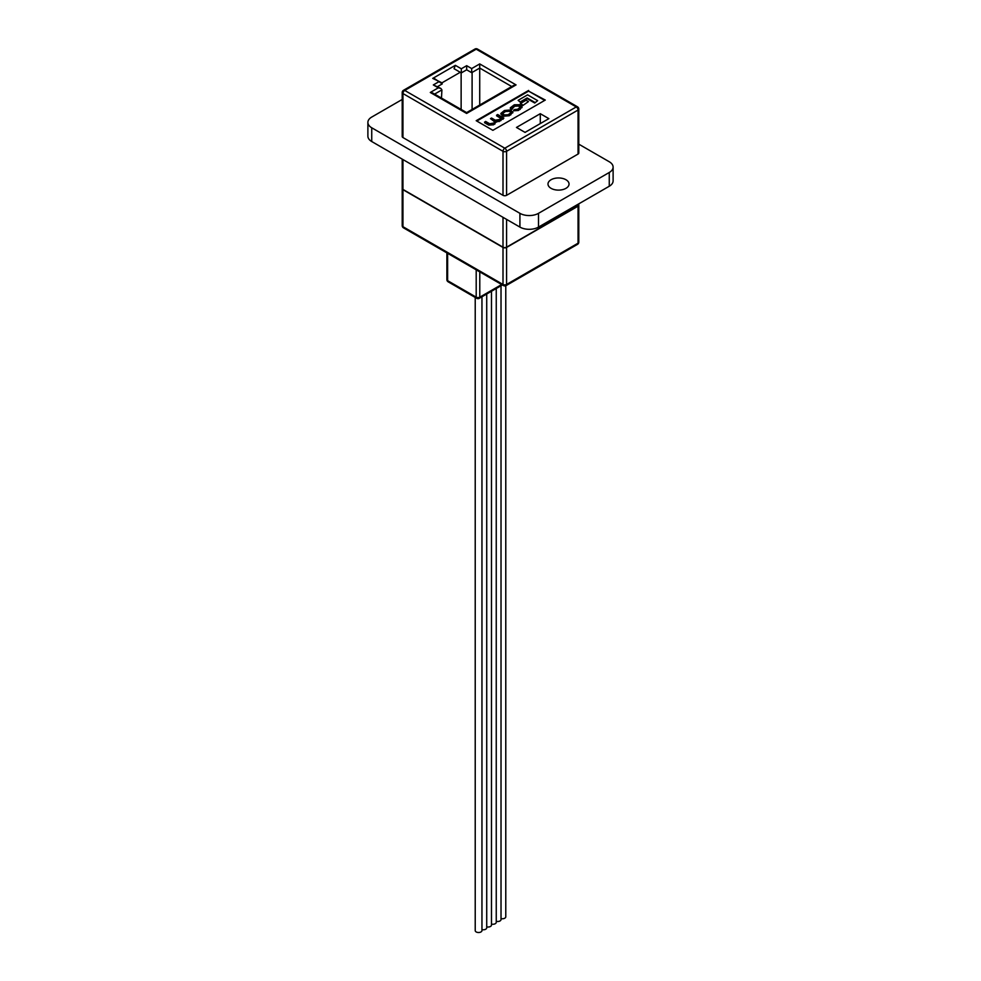 <?xml version="1.0" encoding="UTF-8"?>
<svg xmlns="http://www.w3.org/2000/svg" width="981" height="981" viewBox="0 0 981 981"><rect width="100%" height="100%" fill="white"/><g stroke="black" fill="none" stroke-linecap="round" stroke-linejoin="round"><path stroke-width="1.47" d="M565.963 179.744A10.533 6.082 0 0 0 554.486 178.419A10.533 6.082 0 0 0 547.987 184.036A10.533 6.082 0 0 0 551.077 188.34A10.533 6.082 0 0 0 562.542 189.652A10.533 6.082 0 0 0 569.041 184.036A10.533 6.082 0 0 0 565.963 179.744M474.939 49.05L403.473 90.313A2.526 2.526 0 0 0 402.21 92.496L402.21 136.518A2.526 1.459 0 0 0 402.946 137.548L503.008 195.317A2.526 1.459 0 0 0 506.576 195.317L578.054 154.054A2.526 1.459 0 0 0 578.79 153.024L578.79 109.001A2.526 2.526 0 0 0 577.527 106.819L477.465 49.05A2.526 2.526 0 0 0 474.939 49.05A2.526 1.459 60 0 1 476.202 49.173L404.736 90.436L504.798 148.205L576.264 106.941L476.202 49.173A2.526 1.459 -60 0 1 477.465 49.05M502.162 118.934L502.873 119.339L503.842 118.088L497.637 114.507L496.594 115.807L501.07 118.554M496.594 115.108L500.482 117.364L500.089 119.388L495.307 120.197L491.555 118.027L490.5 118.627L495.074 121.718L493.811 123.005L489.678 123.765L485.644 121.436L484.589 122.723L488.759 125.127L493.602 124.795L496.018 122.085L500.862 120.614L502.137 118.333M484.589 122.036L488.759 124.44L493.602 124.109L496.018 121.399L496.116 122.245M490.5 118.627L494.964 122.073M534.731 103.017L537.649 100.651L527.606 94.85L518.127 100.332L520.58 102.429L527.14 98.64L534.731 103.017L537.649 100.651M544.7 100.405L528.612 91.123L476.803 121.043M522.714 105.592L528.452 101.595L526.098 100.234L520.359 103.545L522.714 105.592L528.452 101.595M500.923 113.784L503.351 116.261L509.298 115.733L512.769 112.459M510.427 108.106L511.408 109.651L514.596 106.279L518.422 106.034L520.482 107.419M513.627 110.117L518.446 109.774L522.002 106.917L519.415 104.722L514.314 104.771L510.341 107.775L511.408 108.965L514.596 105.592L518.422 105.347L520.592 107.076L517.576 109.283L514.571 109.541L513.627 110.804L518.446 110.461L521.929 107.26M437.636 86.573L442.259 83.9L434.129 78.357L432.731 78.406L455.356 65.335L461.315 68.78L466.674 65.678L471.677 68.572L479.721 63.924L516.055 84.906L466.613 113.44L430.291 92.472L438.323 87.824L440.849 88.425L441.904 89.884L441.487 98.075M479.721 105.028L479.721 68.057L472.094 72.459L472.094 109.431M402.946 159.56L402.946 189.407L503.008 247.175L503.008 217.328M506.576 219.388L506.576 247.175L578.054 205.912L578.054 204.256M528.612 90.436L476.202 120.7L492.879 130.326L545.289 100.062L528.612 91.123M540.286 113.686L516.472 127.444L525.043 132.386L548.87 118.64L540.286 113.686L540.286 123.581M578.79 203.827L578.79 204.882A2.526 1.459 180 0 1 578.054 205.912M506.576 247.175A2.526 1.459 180 0 1 503.008 247.175M402.946 189.407A2.526 1.459 180 0 1 402.21 188.377L402.21 159.13M461.131 72.802L461.131 109.431M460.236 72.287L441.818 82.919M518.127 100.332L520.58 102.429M520.58 101.742L527.14 97.953L527.14 98.64M527.14 97.953L534.731 102.331M520.359 103.545L522.714 104.906M510.794 114.188L512.842 112.104L510.341 109.97L504.406 110.497L500.862 113.44L503.351 115.574L510.794 114.188L510.794 114.875M508.133 114.74L511.457 112.288L509.36 110.608L505.571 110.804L502.247 113.256L504.344 114.936L508.133 114.74M511.346 112.643L509.36 111.294L505.571 111.491L502.346 113.6M500.482 118.051L500.482 117.364L501.168 118.198M496.018 121.399L499.17 120.896L502.113 118.247M502.137 118.235L502.873 119.339M502.873 118.652L503.842 118.088M511.8 107.702L512.352 109.075M511.408 108.965L511.408 109.651M455.356 65.335L454.056 68.707L461.315 72.901L461.315 68.78M466.674 65.678L466.674 69.81L461.315 72.901M471.677 68.572L471.677 72.692L466.674 69.81M479.721 63.924L479.721 68.057L511.739 86.536M516.055 84.906L513.529 85.506L466.613 112.594L432.817 93.072L430.291 92.472M441.205 82.441L432.731 78.406M440.849 88.425L433.32 84.942L438.679 81.84M402.21 99.461L371.738 117.058A13.145 7.59 0 0 0 367.887 122.417A13.145 7.59 0 0 0 371.738 127.788L519.918 213.331A13.145 7.59 0 0 0 538.508 213.331L609.262 172.484A13.145 7.59 0 0 0 613.113 167.126A13.145 7.59 0 0 0 609.262 161.755L578.79 144.17M367.887 122.417L367.887 136.175A13.145 7.59 0 0 0 371.738 141.534L519.918 227.089A13.145 7.59 0 0 0 538.508 227.089L609.262 186.243A13.145 7.59 0 0 0 613.113 180.872L613.113 167.126M402.222 188.511A2.526 1.459 0 0 0 402.21 188.646A2.526 1.459 0 0 0 402.946 189.676L503.008 247.445A2.526 1.459 0 0 0 506.576 247.445L578.054 206.182A2.526 1.459 0 0 0 578.79 205.152A2.526 1.459 0 0 0 578.778 205.017M486.723 926.849A3.372 1.95 0 0 0 491.481 925.071L491.481 291.271M491.481 924.09A3.372 1.95 0 0 0 496.251 922.324L496.251 288.512M496.251 921.343A3.372 1.95 0 0 0 501.021 919.565L501.021 285.765M501.021 918.596A3.372 1.95 0 0 0 505.779 916.818L505.779 285.741M481.953 929.596A3.372 1.95 0 0 0 486.723 927.818L486.723 294.018M475.221 297.451L475.221 930.577A3.372 1.95 0 0 0 476.202 931.95A3.372 1.95 0 0 0 479.881 932.367A3.372 1.95 0 0 0 481.953 930.577L481.953 296.765M503.008 195.317L503.008 151.307L402.946 93.538L402.946 137.548M578.054 154.054L578.054 110.044L506.576 151.307L506.576 195.317M503.008 151.307A2.526 1.459 0 0 0 506.576 151.307A2.526 1.459 60 0 0 504.798 148.205A2.526 1.459 -60 0 0 503.008 151.307M577.527 106.819A2.526 1.459 -60 0 0 576.264 106.941A2.526 1.459 60 0 1 578.054 110.044A2.526 1.459 0 0 0 578.79 109.001M402.21 92.496A2.526 1.459 0 0 0 402.946 93.538A2.526 1.459 -60 0 1 404.736 90.436A2.526 1.459 60 0 0 403.473 90.313M441.487 90.129L434.595 94.102M438.323 87.824L433.32 84.942M501.99 114.789L501.99 115.476M503.351 115.574L503.351 116.261M509.298 115.047L509.298 115.733M510.598 111.319L510.598 112.006M509.36 110.608L509.36 111.294M505.571 110.804L505.571 111.491M503.437 112.03L503.437 112.717M494.179 120.749L494.179 121.436M488.759 124.44L488.759 125.127M493.602 124.109L493.602 124.795M494.865 123.385L494.865 124.072M499.17 120.896L499.17 121.583M500.862 119.927L500.862 120.614M512.842 106.61L512.842 107.297M514.596 105.592L514.596 106.279M518.422 105.347L518.422 106.034M519.722 106.095L519.722 106.782M518.446 109.774L518.446 110.461M520.188 108.756L520.188 109.443M371.738 141.534L371.738 127.788M609.262 186.243L609.262 172.484M538.508 227.089L538.508 213.331M519.918 227.089L519.918 213.331M506.576 247.445L506.576 284.453L578.054 243.19L578.054 206.182M402.946 189.676L402.946 226.685L503.008 284.453L503.008 247.445M447.618 253.319L447.618 280.664L476.202 297.169L476.202 269.824M479.783 271.896L479.783 297.169L501.671 284.527M402.21 225.642A2.526 2.526 0 0 0 403.473 227.837A2.526 1.459 120 0 1 402.946 226.685A2.526 1.459 180 0 1 402.21 225.642L402.21 188.646M506.061 285.606A2.526 1.459 60 0 0 506.576 284.453A2.526 1.459 180 0 1 503.008 284.453A2.526 1.459 120 0 0 503.535 285.606A2.526 2.526 0 0 0 506.061 285.606L577.527 244.343A2.526 2.526 0 0 0 578.79 242.148L578.79 205.152M578.79 242.148A2.526 1.459 0 0 1 578.054 243.19A2.526 1.459 60 0 1 577.527 244.343M446.882 279.634A2.526 2.526 0 0 0 448.145 281.817A2.526 1.459 120 0 1 447.618 280.664A2.526 1.459 180 0 1 446.882 279.634L446.882 252.902M479.255 298.322A2.526 1.459 60 0 0 479.783 297.169A2.526 1.459 180 0 1 476.202 297.169A2.526 1.459 120 0 0 476.729 298.322A2.526 2.526 0 0 0 479.255 298.322L502.407 284.956M512.842 112.104L512.842 112.79M500.862 113.44L500.862 114.127M522.002 106.917L522.002 107.603M510.341 107.775L510.341 108.462M403.473 227.837L503.535 285.606M448.145 281.817L476.729 298.322"/></g></svg>
